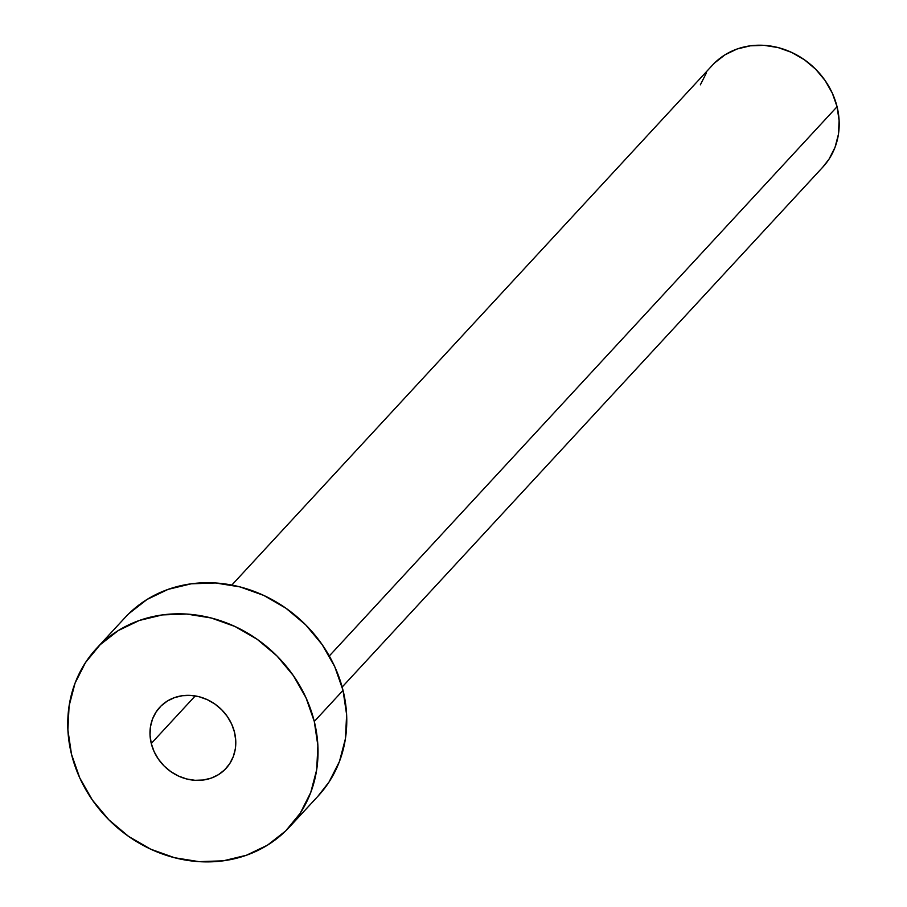 <?xml version="1.0" encoding="UTF-8"?>
<svg xmlns="http://www.w3.org/2000/svg" width="907" height="907" viewBox="0 0 907 907"><rect width="100%" height="100%" fill="white"/><g stroke="black" fill="none" stroke-linecap="round" stroke-linejoin="round"><path stroke-width="1.36" d="M151.265 743.479L195.232 695.918L151.265 743.479L154.099 751.597L158.43 759.182L164.076 765.95L170.833 771.642L178.441 776.029L186.593 778.954L194.994 780.303L203.315 780.009L211.24 778.104L218.451 774.657L224.687 769.782L229.698 763.694L233.292 756.608L235.332 748.797L235.741 740.566L234.505 732.232A45.067 40.225 42.8 0 1 225.979 768.456A45.067 40.225 42.8 0 1 183.429 778.025A45.067 40.225 42.8 0 1 151.265 743.479A45.067 40.225 42.8 0 1 159.791 707.256A45.067 40.225 42.8 0 1 202.34 697.687A45.067 40.225 42.8 0 1 234.505 732.232L231.67 724.115L227.351 716.53L221.693 709.762L214.936 704.07L207.34 699.682L199.177 696.757L190.776 695.408L182.454 695.703L174.529 697.608L167.319 701.054L161.083 705.929L156.083 712.018L152.478 719.104L150.437 726.915L150.029 735.146L151.265 743.479M342.154 687.053L822.842 167.081A75.122 67.05 -137.2 0 0 837.059 106.72L329.298 655.965L837.059 106.72A75.122 67.05 -137.2 0 0 783.444 49.148A75.122 67.05 -137.2 0 0 712.528 65.1L231.829 585.06M289.412 827.093L318.153 796.006A131.458 117.343 -137.2 0 0 343.027 690.374L314.287 721.462L343.027 690.374A131.458 117.343 -137.2 0 0 249.198 589.629A131.458 117.343 -137.2 0 0 125.098 617.531L96.357 648.618A131.458 117.343 42.8 0 1 220.458 620.717A131.458 117.343 42.8 0 1 314.287 721.462A131.458 117.343 42.8 0 1 289.412 827.093A131.458 117.343 42.8 0 1 165.312 854.995A131.458 117.343 42.8 0 1 71.494 754.25A131.458 117.343 42.8 0 1 96.357 648.618M128.885 613.642L147.059 599.448L168.101 589.369L191.196 583.813L215.469 582.974L239.97 586.897L263.767 595.423L285.954 608.234L305.659 624.821L322.132 644.571L334.751 666.702L343.027 690.374L346.621 714.671L345.431 738.672L339.467 761.449L328.98 782.117L317.892 796.289M71.494 754.25L67.889 729.942L69.091 705.952L75.043 683.175L85.53 662.507L100.144 644.73L118.318 630.535L139.361 620.456L162.455 614.901L186.729 614.062L211.229 617.984L235.026 626.51L257.214 639.322L276.918 655.908L293.392 675.658L306.01 697.789L314.287 721.462L317.881 745.758L316.69 769.76L310.727 792.537L300.24 813.205L285.626 830.982L267.452 845.177L246.409 855.256L223.315 860.811L199.052 861.65L174.541 857.727L150.743 849.201L128.567 836.39L108.851 819.803L92.378 800.053L79.759 777.923L71.494 754.25M714.693 62.878L725.078 54.76L737.096 49.001L750.293 45.826L764.17 45.35L778.172 47.595L791.766 52.459L804.441 59.783L815.699 69.261L825.121 80.542L832.331 93.194L837.059 106.72L839.111 120.608L838.431 134.327L835.03 147.331L829.032 159.144L822.694 167.251M700.351 84.839L706.338 73.036"/></g></svg>
